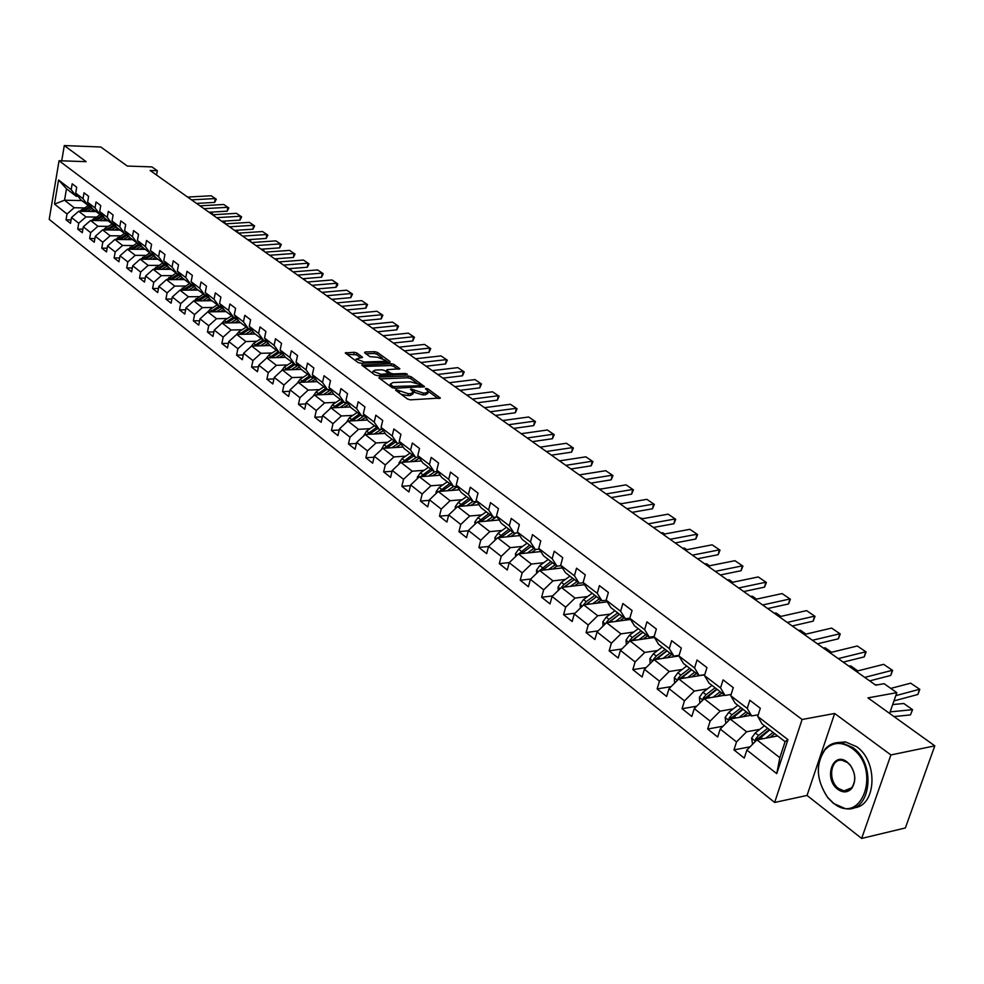 <?xml version="1.0" encoding="UTF-8"?>
<svg xmlns="http://www.w3.org/2000/svg" width="984" height="984" viewBox="0 0 984 984"><rect width="100%" height="100%" fill="white"/><g stroke="black" fill="none" stroke-linecap="round" stroke-linejoin="round"><path stroke-width="1.48" d="M396.011 389.627L395.654 390.254L407.622 399.086L410.402 399.848L440.34 398.028L427.917 388.901L426.011 388.373L425.445 388.705L428.347 391.423L425.728 392.96L423.317 393.059L411.091 389L410.512 389.332L413.391 392.05L410.722 393.612L408.286 393.711L396.011 389.627M356.872 352.998L354.215 352.272L345.261 352.948L358.053 362.53L360.734 363.268L389.492 362.333L389.996 361.509L377.401 352.407L374.756 351.694L365.126 351.964L364.584 352.776L369.935 356.675L377.389 357.253L385.334 360.193L383.12 361.399L364.191 362.001L356.208 359.049L362.518 357.266L356.872 352.998L356.454 354.818L346.897 354.302M890.914 754.949L834.653 713.474L807.04 795.441L861.64 838.442L890.914 754.949L934.8 745.86L867.974 697.877L896.818 692.662L884.112 683.696L875.699 685.171L150.134 170.49L157.342 170.724L151.93 166.899L127.33 166.062L100.786 147.01L64.292 145.558L61.721 160.822M834.653 713.474L802.108 719.489L59.065 160.724L86.149 161.671L64.292 145.558M379.455 377.044L378.926 377.918L391.952 387.524L394.695 388.274L424.522 386.601L411.041 376.712L408.348 375.974L379.455 377.044L379.197 378.114M374.83 374.892L361.755 365.113L391.386 363.699L394.043 364.437L399.848 368.779L387.413 369.64L386.897 370.488L390.55 373.145L393.243 373.883L405.359 373.453L407.474 374.24L377.536 375.63L374.83 374.892M934.8 745.86L905.366 827.95L861.64 838.442M802.108 719.489L774.654 802.452L49.2 219.358L59.065 160.724M71.094 219.887L66.026 219.801L70.504 223.356L71.5 217.525L78.732 223.233L77.724 229.088L82.275 232.691L83.296 226.824L90.663 232.642L89.63 238.534L94.267 242.212L95.313 236.308L102.816 242.224L101.758 248.165L106.481 251.904L107.551 245.951L115.19 251.978L114.107 257.968L118.929 261.781L120.011 255.778L127.809 261.916L126.702 267.955L131.598 271.842L132.717 265.791L140.65 272.051L139.519 278.128L144.513 282.088L145.657 276L153.75 282.383L152.594 288.497L157.686 292.543L158.855 286.405L167.095 292.9L165.915 299.075L171.105 303.195L172.298 297.008L180.699 303.638L179.494 309.849L184.783 314.056L186.001 307.82L194.574 314.572L193.344 320.846L198.743 325.126L199.986 318.841L208.731 325.729L207.464 332.051L212.975 336.417L214.254 330.083L223.171 337.118L221.867 343.49L227.488 347.942L228.792 341.559L237.894 348.73L236.578 355.15L242.31 359.701L243.638 353.268L252.925 360.587L251.572 367.057L257.427 371.706L258.792 365.212L268.275 372.69L266.885 379.209L272.863 383.957L274.265 377.413L283.945 385.039L282.519 391.62L288.62 396.454L290.059 389.861L299.935 397.659L298.484 404.289L304.708 409.233L306.184 402.579L316.282 410.537L314.782 417.228L321.153 422.271L322.654 415.568L332.973 423.698L331.448 430.451L337.942 435.604L339.492 428.839L350.033 437.154L348.459 443.956L355.113 449.233L356.688 442.406L367.462 450.906L365.863 457.757L372.653 463.156L374.277 456.268L385.298 464.965L383.649 471.877L390.587 477.388L392.259 470.45L403.526 479.331L401.829 486.305L408.938 491.951L410.648 484.952L422.173 494.042L420.439 501.065L427.708 506.834L429.454 499.786L441.25 509.085L439.467 516.169L446.908 522.073L448.704 514.964L460.77 524.472L458.938 531.631L466.551 537.67L468.396 530.487L480.758 540.228L478.876 547.461L486.674 553.648L488.568 546.391L501.225 556.366L499.294 563.66L507.277 569.994L509.22 562.676L522.184 572.897L520.204 580.252L528.383 586.747L530.376 579.367L543.66 589.834L541.63 597.251L550.007 603.905L552.061 596.464L565.665 607.189L563.574 614.68L572.171 621.494L574.275 613.979L588.235 624.988L586.083 632.54L594.889 639.526L597.067 631.949L611.371 643.229L609.158 650.854L618.198 658.025L620.424 650.375L635.111 661.949L632.835 669.637L642.109 676.992L644.397 669.28L659.464 681.149L657.127 688.923L666.635 696.463L669.009 688.677L684.47 700.866L682.06 708.714L691.826 716.463L694.261 708.591L710.14 721.112L707.668 729.033L717.693 736.991L720.202 729.046L736.524 741.911L733.966 749.906L744.273 758.086L746.856 750.066L776.745 773.633L787.95 739.624L785.097 741.665L762.096 723.978L757.692 716.413L760.324 708.259L749.833 700.264L747.237 708.382L751.665 715.946L735.196 703.277L730.718 695.713L733.277 687.644L723.068 679.87L720.546 687.902L725.036 695.454L709.009 683.117L704.482 675.577L706.942 667.582L697.016 660.006L694.569 667.976L699.12 675.516L683.499 663.511L678.923 655.971L681.322 648.05L671.641 640.682L669.28 648.567L673.88 656.094L658.665 644.397L654.04 636.869L656.365 629.034L646.943 621.851L644.643 629.662L649.292 637.177L634.471 625.775L629.797 618.272L632.06 610.51L622.872 603.512L620.633 611.248L625.332 618.751L610.88 607.632L606.169 600.142L608.37 592.454L599.416 585.628L597.239 593.291L601.974 600.781L587.891 589.945L583.131 582.466L585.271 574.853L576.538 568.198L574.422 575.788L579.195 583.254L565.468 572.688L560.671 565.234L562.75 557.682L554.238 551.2L552.172 558.715L556.981 566.169L543.586 555.849L538.752 548.42L540.782 540.942L532.479 534.607L530.474 542.061L535.308 549.49L522.233 539.429L517.375 532.024L519.343 524.607L511.237 518.42L509.294 525.813L514.152 533.217L501.385 523.39L496.502 516.01L498.421 508.654L490.512 502.627L488.618 509.946L493.501 517.326L481.041 507.732L476.133 500.376L478.003 493.095L470.266 487.203L468.421 494.46L473.341 501.803L461.164 492.443L456.232 485.1L458.052 477.88L450.5 472.136L448.704 479.331L453.636 486.649L441.742 477.498L436.785 470.192L438.569 463.034L431.189 457.412L429.43 464.546L434.387 471.84L422.763 462.898L417.794 455.617L419.528 448.519L412.321 443.021L410.599 450.094L415.58 457.363L404.203 448.618L399.221 441.361L400.918 434.338L393.871 428.962L392.198 435.974L397.179 443.218L386.072 434.67L381.079 427.437L382.714 420.463L375.827 415.223L374.203 422.161L379.197 429.381L368.323 421.017L363.317 413.821L364.929 406.909L358.188 401.767L356.602 408.655L361.608 415.851L350.968 407.659L345.962 400.5L347.524 393.649L340.931 388.618L339.382 395.445L344.4 402.604L333.994 394.596L328.963 387.462L330.489 380.66L324.043 375.753L322.531 382.518L327.561 389.652L317.377 381.817L312.346 374.707L313.834 367.967L307.512 363.157L306.036 369.873L311.079 376.97L301.104 369.295L296.073 362.21L297.525 355.531L291.338 350.821L289.899 357.487L294.942 364.547L285.175 357.044L280.132 349.984L281.547 343.367L275.495 338.754L274.093 345.359L279.136 352.395L269.567 345.04L264.524 338.016L265.914 331.448L259.985 326.934L258.608 333.478L263.663 340.489L254.29 333.281L249.247 326.294L250.6 319.775L244.795 315.347L243.454 321.842L248.497 328.816L239.321 321.756L234.266 314.806L235.594 308.336L229.899 303.995L228.595 310.44L233.638 317.389L224.647 310.464L219.592 303.539L220.883 297.131L215.312 292.875L214.032 299.271L219.075 306.184L210.256 299.407L205.213 292.506L206.48 286.147L201.007 281.978L199.764 288.324L204.807 295.2L196.16 288.558L191.117 281.695L192.347 275.385L186.997 271.301L185.767 277.586L190.81 284.438L182.335 277.918L177.292 271.08L178.498 264.819L173.245 260.822L172.052 267.058L177.083 273.872L168.768 267.476L163.738 260.686L164.918 254.475L159.765 250.539L158.596 256.738L163.627 263.515L155.472 257.242L150.441 250.477L151.597 244.315L146.53 240.465L145.386 246.603L150.417 253.355L142.409 247.205L137.391 240.465L138.523 234.352L133.566 230.576L132.446 236.664L137.465 243.392L129.605 237.353L124.587 230.65L125.694 224.573L120.823 220.871L119.728 226.923L124.747 233.614L117.035 227.685L112.028 221.006L113.111 214.979L108.326 211.339L107.256 217.353L112.262 224.008L104.698 218.19L99.691 211.548L100.749 205.57L96.063 201.991L95.017 207.956L100.011 214.586L92.582 208.866L87.588 202.261L88.621 196.32L84.021 192.815L82.988 198.731L87.982 205.324L80.688 199.715L75.706 193.135L76.715 187.243L72.189 183.799L71.192 189.666L76.174 196.234L66.481 188.793L64.538 200.219L74.181 207.735L84.292 207.944M66.026 219.801L67.023 213.995L54.489 204.106L58.56 179.986L71.192 189.666M75.706 193.135L82.988 198.731M87.588 202.261L95.017 207.956M99.691 211.548L107.256 217.353M112.028 221.006L119.728 226.923M124.587 230.65L132.446 236.664M137.391 240.465L145.386 246.603M150.441 250.477L158.596 256.738M163.738 260.686L172.052 267.058M177.292 271.08L185.767 277.586M191.117 281.695L199.764 288.324M205.213 292.506L214.032 299.271M219.592 303.539L228.595 310.44M234.266 314.806L243.454 321.842M249.247 326.294L258.608 333.478M264.524 338.016L274.093 345.359M280.132 349.984L289.899 357.487M296.073 362.21L306.036 369.873M312.346 374.707L322.531 382.518M328.963 387.462L339.382 395.445M345.962 400.5L356.602 408.655M363.317 413.821L374.203 422.161M381.079 427.437L392.198 435.974M399.221 441.361L410.599 450.094M417.794 455.617L429.43 464.546M436.785 470.192L448.704 479.331M456.232 485.1L468.421 494.46M476.133 500.376L488.618 509.946M496.502 516.01L509.294 525.813M517.375 532.024L530.474 542.061M538.752 548.42L552.172 558.715M560.671 565.234L574.422 575.788M583.131 582.466L597.239 593.291M606.169 600.142L620.633 611.248M629.797 618.272L644.643 629.662M654.04 636.869L669.28 648.567M682.195 669.464L669.218 671.494L654.102 659.711L678.923 655.959L694.569 667.976M704.482 675.577L720.546 687.902M730.718 695.713L747.237 708.382M757.692 716.413L787.95 739.624M96.137 217.083L85.965 216.91L78.695 211.24L96.1 211.572M89.938 205.373L87.982 205.324M78.695 211.24L71.5 217.525M85.965 216.91L78.732 223.233M108.191 226.394L97.945 226.246L90.54 220.477L108.055 220.76M102.016 214.623L100.011 214.586M90.54 220.477L83.296 226.824M97.945 226.246L90.663 232.642M120.466 235.877L110.159 235.766L102.619 229.887L120.208 230.121M114.304 224.044L112.262 224.008L105.276 228.165L106.752 229.309L105.928 229.936M102.619 229.887L95.313 236.308M110.159 235.766L102.816 242.224M132.963 245.545L122.582 245.459L114.907 239.469L132.594 239.653M126.825 233.638L124.747 233.614M114.907 239.469L107.551 245.951M122.582 245.459L115.19 251.978M145.706 255.385L135.251 255.336L127.428 249.235L145.214 249.358M139.593 243.417L137.465 243.392M127.428 249.235L120.011 255.778M135.251 255.336L127.809 261.916M158.682 265.409L148.166 265.385L140.195 259.173L158.067 259.247M140.195 259.173L132.717 265.791M148.166 265.385L140.65 272.051M171.905 275.631L161.315 275.643L153.196 269.308L171.167 269.321M165.841 263.527L163.627 263.515M153.196 269.308L145.657 276M161.315 275.643L153.75 282.383M185.386 286.036L174.722 286.098L166.444 279.64L184.512 279.591M179.346 273.872L177.083 273.872M166.444 279.64L158.855 286.405M174.722 286.098L167.095 292.9M199.125 296.664L188.399 296.75L179.949 290.169L198.104 290.059M193.122 284.425L190.81 284.438M179.949 290.169L172.298 297.008M188.399 296.75L180.699 303.638M213.134 307.488L202.335 307.611L193.725 300.907L211.978 300.723M207.169 295.188L204.807 295.2M193.725 300.907L186.001 307.82M202.335 307.611L194.574 314.572M227.427 318.521L216.554 318.693L207.772 311.854L226.111 311.608M221.498 306.159L219.075 306.184M207.772 311.854L199.986 318.841M216.554 318.693L208.731 325.729M242.002 329.788L231.055 329.997L222.101 323.01L240.539 322.691M236.123 317.352L233.638 317.389M222.101 323.01L214.254 330.083M231.055 329.997L223.171 337.118M256.885 341.263L245.852 341.534L236.713 334.4L255.25 334.019M251.031 328.767L248.497 328.816M236.713 334.4L228.792 341.559M245.852 341.534L237.894 348.73M272.064 352.985L260.957 353.293L251.621 346.024L270.256 345.556M266.258 340.427L263.663 340.489M251.621 346.024L243.638 353.268M260.957 353.293L252.925 360.587M287.549 364.953L276.369 365.31L266.849 357.893L285.569 357.34M281.805 352.321L279.136 352.395M266.849 357.893L258.792 365.212M276.369 365.31L268.275 372.69M303.367 377.167L292.1 377.573L282.383 369.996L301.202 369.369M297.672 364.461L294.942 364.547M282.383 369.996L274.265 377.413M292.1 377.573L283.945 385.039M319.517 389.639L308.177 390.094L298.25 382.358L317.254 381.644M313.871 376.872L311.079 376.97M298.25 382.358L290.059 389.861M308.177 390.094L299.935 397.659M336.011 402.37L324.585 402.887L314.45 394.99L333.687 394.166M330.427 389.529L327.561 389.652M314.45 394.99L306.184 402.579M324.585 402.887L316.282 410.537M352.85 415.383L341.35 415.961L330.993 407.88L350.488 406.97M347.34 402.468L344.4 402.604M330.993 407.88L322.654 415.568M341.35 415.961L332.973 423.698M370.07 428.68L358.483 429.319L347.906 421.066L367.647 420.033M364.621 415.691L361.608 415.851M347.906 421.066L339.492 428.839M358.483 429.319L350.033 437.154M387.671 442.259L375.999 442.96L365.175 434.522L385.187 433.391M382.296 429.208L379.197 429.381M365.175 434.522L356.688 442.406M375.999 442.96L367.462 450.906M405.654 456.146L393.907 456.92L382.837 448.298L403.12 447.031M400.365 443.021L397.179 443.218M382.837 448.298L374.277 456.268M393.907 456.92L385.298 464.965M424.055 470.34L412.21 471.188L400.894 462.369L421.447 460.979M418.84 457.154L415.58 457.363M400.894 462.369L392.259 470.45M412.21 471.188L403.526 479.331M442.862 484.866L430.943 485.776L419.368 476.76L440.205 475.235M437.745 471.607L434.387 471.84M419.368 476.76L410.648 484.952M430.943 485.776L422.173 494.042M462.111 499.724L450.094 500.708L438.249 491.483L459.393 489.811M457.093 486.379L453.636 486.649M438.249 491.483L429.454 499.786M450.094 500.708L441.25 509.085M481.803 514.915L469.7 515.997L457.585 506.551L479.036 504.731M476.896 501.508L473.341 501.803M457.585 506.551L448.704 514.964M469.7 515.997L460.77 524.472M501.975 530.474L489.774 531.631L477.363 521.963L499.134 519.982M497.166 516.994L493.501 517.326M477.363 521.963L468.396 530.487M489.774 531.631L480.758 540.228M522.615 546.403L510.327 547.658L497.621 537.756L519.724 535.591M517.916 532.848L514.152 533.217M497.621 537.756L488.568 546.391M510.327 547.658L501.225 556.366M543.758 562.713L531.372 564.053L518.359 553.918L540.806 551.569M539.183 549.084L535.308 549.49M518.359 553.918L509.22 562.676M531.372 564.053L522.184 572.897M565.419 579.416L552.934 580.867L539.601 570.474L562.405 567.94M560.978 565.726L556.981 566.169M539.601 570.474L530.376 579.367M552.934 580.867L543.66 589.834M587.62 596.538L575.037 598.087L561.372 587.436L584.545 584.693M583.315 582.774L579.195 583.254M561.372 587.436L552.061 596.464M575.037 598.087L565.665 607.189M610.375 614.09L597.694 615.75L583.684 604.828L607.251 601.864M606.23 600.24L601.974 600.781M583.684 604.828L574.275 613.979M597.694 615.75L588.235 624.988M633.708 632.085L620.929 633.856L606.562 622.663L630.523 619.453M629.834 618.149L625.332 618.751M606.562 622.663L597.067 631.949M620.929 633.856L611.371 643.229M657.632 650.535L644.766 652.429L630.031 640.941L654.409 637.472M654.151 636.488L649.292 637.177M630.031 640.941L620.424 650.375M644.766 652.429L635.111 661.949M679.12 655.307L673.88 656.094M654.102 659.711L644.397 669.28M669.218 671.494L659.464 681.149M707.41 688.886L694.323 691.063L678.8 678.96L704.716 674.815M704.778 674.606L699.12 675.516M678.8 678.96L669.009 688.677M694.323 691.063L684.47 700.866M733.289 708.837L720.104 711.149L704.163 698.726L724.741 695.233M731.137 694.421L725.036 695.454M704.163 698.726L694.261 708.591M720.104 711.149L710.14 721.112M759.882 729.316L746.585 731.788L730.202 719.021L750.854 715.319M758.221 714.765L751.665 715.946M730.202 719.021L720.202 729.046M746.585 731.788L736.524 741.911M776.745 773.633L779.82 757.692L756.954 739.87L777.655 735.946M756.954 739.87L746.856 750.066M807.04 795.441L774.654 802.452M156.542 175.029L157.342 170.724M889.61 713.412L896.818 692.662M779.82 757.692L785.097 741.665M81.844 200.601L64.538 200.219L54.489 204.106M78.093 196.283L76.174 196.234M58.56 179.986L66.481 188.793M74.181 207.735L67.023 213.995M750.079 746.807L733.966 749.906M723.006 726.241L707.668 729.033M696.66 706.204L682.06 708.714M671.039 686.66L657.127 688.923M646.094 667.607L632.835 669.637M621.802 649.022L609.158 650.854M598.149 630.892L586.083 632.54M575.087 613.192L563.574 614.68M552.614 595.923L541.63 597.251M530.708 579.047L520.204 580.252M509.331 562.577L499.294 563.66M488.544 546.489L478.876 547.461M468.335 530.745L458.938 531.631M448.593 515.37L439.467 516.169M429.319 500.339L420.439 501.065M410.476 485.653L401.829 486.305M392.05 471.287L383.649 471.877M374.055 457.228L365.863 457.757M356.442 443.476L348.459 443.956M339.222 430.02L331.448 430.451M322.371 416.847L314.782 417.228M305.876 403.944L298.484 404.289M289.739 391.324L282.519 391.62M273.933 378.951L266.885 379.209M258.448 366.835L251.572 367.057M243.294 354.966L236.578 355.15M228.436 343.33L221.867 343.49M213.885 331.928L207.464 332.051M199.617 320.735L193.344 320.846M185.619 309.775L179.494 309.849M171.905 299.013L165.915 299.075M158.461 288.472L152.594 288.497M145.263 278.115L139.519 278.128M132.323 267.955L126.702 267.955M119.617 257.98L114.107 257.968M107.145 248.202L101.758 248.165M94.907 238.583L89.63 238.534M82.89 229.149L77.724 229.088M401.201 394.338L407.831 395.593L408.286 393.711M413.194 392.85L412.936 393.92L410.267 395.494L407.831 395.593M428.151 392.222L427.892 393.293L425.272 394.83L422.862 394.928L413.378 391.989M438.261 398.569L428.335 391.398M416.749 383.01L410.599 378.557L407.905 377.819L380.218 378.865M422.443 387.13L420.881 385.999M393.01 386.527L420.955 385.679L419.086 384.227L410.414 381.841L393.034 382.53L390.328 384.067L393.01 386.527L392.678 387.905M390.722 384.732L389.91 386.023M363.379 366.454L390.956 365.531L391.386 363.699M397.77 369.283L393.612 366.269L390.956 365.531M388.249 375.248L388.569 373.846L390.377 375.162M375.248 370.058L372.973 371.312L381.066 374.326L388.631 373.613L384.658 370.562L381.964 369.824L375.248 370.058M372.69 372.542L372.555 373.219M360.464 357.758L356.454 354.818M384.867 362.493L385.199 360.796M382.37 358.139L376.97 354.228L374.338 353.502L365.925 353.748M388.237 362.383L385.359 360.292M769.992 737.397L774.752 733.707M893.989 716.561L910.458 714.913L912.562 709.685L890.139 711.887M765.749 738.209L773.092 732.428M752.588 744.285L751.604 738.049L755.281 732.92L764.42 725.761M910.458 714.913L912.562 709.685L903.816 703.499L892.685 704.556M767.704 728.283L758.553 735.466L755.626 738.923L758.209 738.431L769.365 729.562M758.27 739.624L769.783 729.894M755.626 738.923L755.884 740.952M890.791 688.406L910.655 683.167L919.806 689.354L917.912 694.458L893.952 700.903M917.912 694.458L919.462 689.304L895.784 695.639M910.655 683.167L919.806 689.354M833.19 802.882C861.676 827.163 882.045 769.217 851.898 748.27C841.652 741.395 832.673 741.924 824.973 749.833C815.367 764.322 816.265 780.189 827.692 797.421L833.19 802.882M852.673 747.483C876.941 763.793 870.742 813.67 845.281 808.627L833.497 803.436L827.864 797.827C816.166 780.189 815.244 763.941 825.084 749.095C829.561 744.101 835.035 741.961 841.505 742.686L852.673 747.483M837.827 789.34C823.202 778.885 832.821 750.423 847.187 762.034L850.262 765.085C855.785 773.572 856.24 781.394 851.603 788.553C847.63 792.698 843.042 792.969 837.827 789.34M847.495 762.6L842.23 760.324C830.41 758.061 827.519 780.804 838.589 788.553L843.989 790.915L851.689 787.803C856.092 780.989 855.662 773.559 850.41 765.503L847.495 762.6M837.519 742.588L845.428 741.911L856.597 746.684C878.687 761.505 876.35 806.941 853.559 807.79M743.277 716.672L747.951 713.092M739.046 717.434L746.278 711.801M725.872 723.363L725.146 717.398L728.775 712.33L737.84 705.307M877.507 684.852L874.985 684.667M741.038 707.767L731.961 714.814L729.07 718.222L731.653 717.766L742.711 709.058M731.752 718.738L743.068 709.329M729.07 718.222L729.181 720.042M717.262 696.5L721.862 693.019M713.043 697.213L720.177 691.727M699.87 702.994L699.39 697.299L702.97 692.293L711.961 685.393M857.814 670.904L850.852 665.959L848.835 666.119M715.073 687.791L706.069 694.704L703.216 698.074L705.786 697.631L716.758 689.083M705.934 698.419L717.041 689.317M703.216 698.074L703.203 699.673M856.166 671.309L883.644 664.348L892.611 670.411L890.729 675.442L869.659 680.891M890.729 675.442L892.23 670.325L864.739 677.386M883.644 664.348L892.611 670.411M829.893 652.675L857.31 645.996L866.104 651.949L864.235 656.894L843.214 662.121M864.235 656.894L865.674 651.826L838.245 658.604M857.31 645.996L866.104 651.949M691.924 676.857L696.451 673.462M687.718 677.533L694.753 672.158M674.606 683.117L674.311 677.718L677.828 672.773L686.746 666.008M831.541 652.281L825.342 647.89L823.325 648.025M689.784 668.333L680.854 675.122L678.038 678.443L680.596 678.038L691.469 669.637M680.78 678.64L691.703 669.821M678.038 678.443L677.927 679.821M667.238 657.718L671.691 654.409M663.044 658.357L669.993 653.105M650.141 663.61L649.87 658.64L653.351 653.757L662.195 647.103M805.908 634.114L800.447 630.252L798.442 630.363M677.263 655.59L677.213 656.217M665.147 649.379L656.291 656.057L653.499 659.317L656.057 658.936L666.844 650.682M656.279 659.378L667.017 650.818M653.499 659.317L653.339 660.461M643.179 639.071L647.558 635.849M638.997 639.674L645.861 634.545M626.291 644.618L626.045 640.043L629.477 635.234L638.247 628.69M780.915 616.414L776.155 613.032L774.15 613.13M653.401 636.599L653.327 637.632M641.138 630.904L632.355 637.46L629.588 640.682L632.134 640.326L642.835 632.22M632.392 640.609L642.958 632.318M629.588 640.682L629.391 641.568M804.272 634.508L831.615 628.099L840.25 633.93L838.38 638.801L817.409 643.819M838.38 638.801L839.783 633.782L812.415 640.276M831.615 628.099L840.25 633.93M779.291 616.771L806.56 610.634L815.023 616.353L813.165 621.162L792.243 625.972M813.165 621.162L814.518 616.181L787.225 622.417M806.56 610.634L815.023 616.353M754.9 599.477L782.096 593.586L790.41 599.207L788.553 603.942L767.704 608.555M788.553 603.942L789.869 598.998L762.649 604.976M782.096 593.586L790.41 599.207M731.112 582.602L758.221 576.944L766.376 582.466L764.531 587.128L743.744 591.556M764.531 587.128L765.81 582.233L738.676 587.965M758.221 576.944L766.376 582.466M707.877 566.12L734.9 560.696L742.92 566.12L741.075 570.72L720.349 574.963M741.075 570.72L742.305 565.861L715.257 571.36M734.9 560.696L742.92 566.12M685.184 550.031L712.121 544.828L720.005 550.154L718.172 554.693L697.508 558.764M718.172 554.693L719.365 549.871L692.404 555.148M712.121 544.828L720.005 550.154M663.031 534.312L689.87 529.318L697.607 534.546L695.786 539.023L675.196 542.934M695.786 539.023L696.943 534.25L670.079 539.306M689.87 529.318L697.607 534.546M641.371 518.949L668.124 514.165L675.725 519.306L673.917 523.722L653.388 527.473M673.917 523.722L675.036 518.986L648.259 523.832M668.124 514.165L675.725 519.306M620.215 503.931L646.857 499.343L654.335 504.398L652.527 508.765L632.085 512.356M652.527 508.765L653.622 504.066L626.943 508.716M646.857 499.343L654.335 504.398M599.527 489.257L626.07 484.866L633.425 489.835L631.617 494.128L611.248 497.584M631.617 494.128L632.675 489.466L606.107 493.931M626.07 484.866L633.425 489.835M579.293 474.915L605.738 470.696L612.971 475.579L611.175 479.823L590.88 483.132M611.175 479.823L612.208 475.198L585.726 479.479M605.738 470.696L612.971 475.579M559.502 460.869L585.849 456.834L592.958 461.644L591.175 465.826L570.966 468.999M591.175 465.826L592.171 461.238L565.8 465.334M585.849 456.834L592.958 461.644M540.142 447.142L566.378 443.267L573.389 448.003L571.606 452.136L551.471 455.174M571.606 452.136L572.577 447.585L546.304 451.508M566.378 443.267L573.389 448.003M521.2 433.71L547.325 429.996L554.226 434.645L552.454 438.729L532.393 441.644M552.454 438.729L553.389 434.215L527.227 437.978M547.325 429.996L554.226 434.645M502.664 420.549L528.679 416.995L535.468 421.582L533.697 425.617L513.734 428.409M533.697 425.617L534.607 421.14L508.556 424.731M528.679 416.995L535.468 421.582M484.509 407.671L510.413 404.276L517.092 408.778L515.345 412.763L495.456 415.445M515.345 412.763L516.231 408.323L490.278 411.767M510.413 404.276L517.092 408.778M466.736 395.064L492.529 391.804L499.109 396.244L497.363 400.18L477.56 402.751M497.363 400.18L498.224 395.777L472.394 399.073M492.529 391.804L499.109 396.244M449.319 382.714L475.001 379.603L481.483 383.969L479.749 387.868L460.032 390.316M479.749 387.868L480.586 383.489L454.866 386.651M475.001 379.603L481.483 383.969M432.271 370.624L457.843 367.635L464.227 371.94L462.492 375.79L442.862 378.139M462.492 375.79L463.304 371.448L437.696 374.474M457.843 367.635L464.227 371.94M619.723 620.892L624.041 617.755M615.566 621.457L622.331 616.439M603.044 626.095L602.823 621.913L606.206 617.165L614.914 610.732M756.536 599.133L752.44 596.23L750.435 596.316M630.08 618.727L630.031 619.514M617.731 612.897L609.01 619.342L606.279 622.515L608.813 622.183L619.428 614.213M609.121 622.318L619.502 614.262M596.857 603.167L601.101 600.105M592.7 603.696L599.391 598.789M580.375 608.051L580.166 604.237L583.524 599.539L592.147 593.217M732.736 582.257L729.279 579.81L727.274 579.884M594.889 595.332L586.255 601.667L583.549 604.803L586.07 604.483L596.599 596.648L587.989 603.007L589.404 604.114M586.403 604.483L587.989 603.007M574.533 585.886L578.715 582.885M570.4 586.366L577.005 581.569M558.26 590.449L558.076 586.993L561.384 582.343L569.945 576.132M709.489 565.8L706.647 563.783L704.655 563.832M563.967 587.128L573.93 579.773M564.25 587.104L574.312 579.502M572.626 578.198L564.053 584.422L561.421 587.436M552.762 569.01L556.882 566.083M548.641 569.465L555.161 564.767M536.686 573.291L536.514 570.154L539.786 565.579L548.273 559.466M686.795 549.712L684.532 548.113L682.539 548.149M542.639 570.142L552.541 562.75M550.88 561.47L539.847 570.449M542.442 570.154L543.414 569.367M531.495 552.541L536.009 549.416M527.399 552.971L533.845 548.359M515.616 556.55L515.468 553.734L518.691 549.195L527.116 543.193M664.63 534.005L662.921 532.799L660.941 532.824M521.532 553.586L531.286 546.391M529.675 545.148L518.802 553.869M510.745 536.464L515.874 533.045M506.662 536.87L513.033 532.344M495.05 540.204L494.915 537.694L498.101 533.217L506.465 527.301M642.97 518.666L639.821 517.842M500.979 537.375L510.524 530.425M508.949 529.207L498.236 537.694M490.475 520.77L496.268 517.08M486.403 521.139L492.701 516.711M474.964 524.251L474.841 522.024L477.99 517.596L486.293 511.778M621.802 503.66L619.157 503.193M480.807 521.655L490.266 514.829M488.716 513.648L478.162 521.889M470.672 505.432L476.945 501.594M466.613 505.776L472.849 501.434M455.346 508.666L455.235 506.711L458.347 502.344L466.576 496.613M601.113 488.999L598.961 488.863M461.152 506.243L470.463 499.589M468.95 498.433L458.544 506.465M451.312 490.45L457.339 486.76M447.277 490.77L453.439 486.502M436.17 493.451L436.072 491.754L439.147 487.437L447.314 481.791M441.939 491.188L451.103 484.706M449.639 483.574L439.368 491.397M432.394 475.801L438.188 472.258M428.384 476.096L434.596 471.828M417.425 478.581L417.351 477.142L420.389 472.861L428.483 467.302M423.157 476.477L432.197 470.155M430.758 469.048L420.635 476.662M413.895 461.484L419.467 458.064M409.91 461.754L416.429 457.314M399.098 464.054L399.037 462.849L402.038 458.618L410.07 453.132M404.793 462.099L413.698 455.924M412.296 454.842L402.308 462.271M395.802 447.486L401.164 444.202M391.829 447.732L398.668 443.132M381.177 449.848L384.092 444.682L392.075 439.282M386.835 448.04L395.617 442.013M394.24 440.955L384.387 448.2M378.114 433.784L383.28 430.623M374.154 434.018L381.312 429.258M363.637 435.949L366.54 431.053L374.449 425.728M369.271 434.288L377.93 428.397M376.577 427.363L366.86 434.436M360.796 420.389L365.765 417.339M356.86 420.599L364.338 415.703M346.491 422.37L349.369 417.708L357.217 412.468M352.087 420.844L360.611 415.088M359.295 414.067L349.714 420.967M343.859 407.278L348.643 404.338M339.935 407.462L347.438 402.604M329.702 409.073L332.555 404.658L340.353 399.492M335.261 407.683L343.674 402.05M342.383 401.054L332.924 407.794M327.266 394.449L331.891 391.607M323.367 394.609L330.686 389.885M313.269 396.011L316.11 391.878L323.834 386.786M318.804 394.805L327.094 389.295M325.827 388.323L316.491 394.904M311.03 381.878L315.483 379.147M307.156 382.026L314.277 377.438M297.18 383.329L299.997 379.369L307.672 374.351M302.678 382.198L310.858 376.798M309.628 375.851L300.403 382.284M295.126 369.566L299.431 366.934M291.264 369.701L298.226 365.248M281.498 370.808L284.216 367.118L291.842 362.161M286.885 369.849L294.991 364.547L296.934 365.999M293.749 363.637L284.647 369.923M279.542 357.524L283.7 354.978M275.704 357.635L282.494 353.293M266.147 358.533L268.767 355.126L276.332 350.23M271.424 357.758L279.714 352.383M278.201 351.669L269.21 357.819M410.476 354.4L410.291 355.027M264.278 345.704L268.3 343.256M260.465 345.802L267.094 341.596M251.105 346.491L253.626 343.367L261.129 338.545M256.27 345.913L264.745 340.464M262.962 339.947L254.093 345.962M394.572 342.912L394.436 343.785M249.321 334.142L253.208 331.768M245.52 334.216L252.002 330.12M236.394 334.695L238.78 331.842L246.234 327.082M241.424 334.302L250.096 328.791M248.03 328.471L239.272 334.351M378.815 331.669L378.889 332.752M234.659 322.801L238.411 320.513M362.801 321.337L362.985 320.673M230.883 322.863L237.218 318.865M221.99 323.121L224.241 320.55L231.634 315.852M226.873 322.937L235.73 317.352M233.405 317.205L224.746 322.973M363.367 320.636L363.637 321.94M220.293 311.682L223.922 309.48M347.819 310.71L348.078 309.837M216.529 311.731L222.728 307.844M207.833 311.842L209.986 309.48L217.329 304.843M212.605 311.78L221.548 306.221M219.051 306.172L210.514 311.817M348.201 309.825L348.668 311.325M206.197 300.784L209.703 298.644M333.121 300.292L332.813 299.259M202.458 300.821L208.522 297.033M193.91 300.895L203.294 294.044M198.62 300.858L207.353 295.434M205.225 295.2L196.542 300.87M333.281 299.222L333.982 300.907M192.384 290.096L195.779 288.029M318.693 290.059L318.976 289.075L317.18 288.939L336.061 287.316L336.712 283.232L332.026 279.973L307.377 282.027M188.657 290.108L194.586 286.418M180.244 290.169L189.531 283.453M184.894 290.132L193.442 284.856M191.683 284.438L182.852 290.145M318.607 288.816L319.566 290.674M178.817 279.604L182.114 277.611M304.536 280.01L304.806 279.038L302.961 278.89M175.115 279.616L180.933 276.012M166.85 279.64L176.025 273.06M171.437 279.628L179.801 274.487M178.412 273.872L169.42 279.628M304.204 278.607L305.421 280.637M165.521 269.321L168.707 267.39M290.637 270.145L290.895 269.185L289.062 269.038M161.831 269.321L167.526 265.803M153.701 269.308L162.778 262.876M158.252 269.308L166.419 264.302M165.398 263.527L156.247 269.308M290.059 268.595L291.522 270.784M152.471 259.222L155.595 257.341M276.984 260.465L277.242 259.505L275.409 259.346M148.805 259.21L154.377 255.791M140.81 259.173L149.789 252.876M145.275 259.198L153.283 254.315M151.413 254.044L143.307 259.186M276.184 258.755L277.882 261.104M139.666 249.321L142.754 247.464M263.564 250.957L263.823 249.998L262.002 249.838M136.013 249.296L141.475 245.951M128.141 249.235L137.022 243.06M132.557 249.272L140.405 244.499M139.728 243.602L130.614 249.26M262.556 249.1L264.475 251.597M127.084 239.592L130.159 237.771M250.391 241.609L250.649 240.662L248.829 240.502M123.455 239.555L128.818 236.295M115.718 239.481L124.501 233.429M120.073 239.53L127.76 234.881M127.096 233.983L118.154 239.506M249.173 239.616L251.314 242.261M114.747 230.047L117.785 228.251M237.452 232.421L237.697 231.486L235.889 231.314M111.13 229.998L116.395 226.812M103.517 229.899L105.276 228.165M107.822 229.961L115.337 225.422M114.685 224.549L106.752 229.309M236.025 230.305L238.374 233.085M102.619 220.674L105.632 218.903M224.733 223.405L224.979 222.47L223.171 222.298M99.027 220.625L104.193 217.513M91.537 220.502L100.282 214.586M95.78 220.564L103.16 216.136M102.508 215.287L93.91 220.539M223.11 221.154L225.73 223.848M415.555 358.766L441.017 355.913L447.302 360.156L445.58 363.957L426.035 366.196M445.58 363.957L446.367 359.64L420.869 362.53M441.017 355.913L447.302 360.156M399.172 347.143L424.522 344.425L430.721 348.594L429.012 352.358L409.541 354.498M429.012 352.358L429.774 348.078L404.387 350.845M424.522 344.425L430.721 348.594M383.12 335.753L408.348 333.158L414.461 337.266L412.751 340.981L393.379 343.035M412.751 340.981L413.501 336.737L388.225 339.382M408.348 333.158L414.461 337.266M367.376 324.585L392.493 322.1L398.52 326.159L396.823 329.837L377.536 331.793M396.823 329.837L397.548 325.618L372.395 328.139M392.493 322.1L398.52 326.159M351.94 313.638L376.946 311.264L382.874 315.261L381.189 318.902L362.001 320.772M381.189 318.902L381.89 314.72L356.86 317.131M376.946 311.264L382.874 315.261M336.799 302.9L361.682 300.637L367.536 304.585L365.863 308.177L346.749 309.96M365.863 308.177L366.54 304.019L341.62 306.319M361.682 300.637L367.536 304.585M321.952 292.359L346.725 290.206L352.493 294.093L350.821 297.648L331.805 299.357M350.821 297.648L351.485 293.527L326.676 295.717M346.725 290.206L352.493 294.093M312.014 285.323L336.712 283.232L337.721 283.81L337.463 285.446L336.061 287.316M332.026 279.973L337.721 283.81M293.072 271.879L317.611 269.923L323.232 273.712L321.571 277.18L302.728 278.73M321.571 277.18L322.198 273.122L297.623 275.114M317.611 269.923L323.232 273.712M279.038 261.916L303.453 260.059L309.001 263.798L307.352 267.23L288.595 268.706M307.352 267.23L307.967 263.208L283.503 265.09M303.453 260.059L309.001 263.798M265.25 252.15L289.567 250.379L295.028 254.056L293.392 257.464L274.733 258.866M293.392 257.464L293.995 253.466L269.641 255.262M289.567 250.379L295.028 254.056M251.72 242.544L275.914 240.871L281.313 244.499L279.69 247.87L261.104 249.21M279.69 247.87L280.268 243.897L256.037 245.606M275.914 240.871L281.313 244.499M238.435 233.122L262.519 231.535L267.845 235.114L266.221 238.448L247.734 239.715M266.221 238.448L266.787 234.512L242.667 236.123M262.519 231.535L267.845 235.114M225.385 223.86L249.346 222.359L254.61 225.902L252.999 229.198L234.586 230.391M252.999 229.198L253.54 225.275L229.543 226.812M249.346 222.359L254.61 225.902M212.569 214.77L236.418 213.343L241.609 216.837L239.998 220.108L221.683 221.24M239.998 220.108L240.539 216.222L216.652 217.673M236.418 213.343L241.609 216.837M199.961 205.84L223.7 204.487L228.829 207.944L227.23 211.179L209.002 212.249M227.23 211.179L227.759 207.304L203.983 208.682M223.7 204.487L228.829 207.944M90.725 211.474L93.701 209.727M212.237 214.537L212.482 213.614L210.687 213.43M87.145 211.4L92.201 208.362M79.765 211.265L88.634 205.336M83.96 211.339L91.192 207.021M90.553 206.185L82.115 211.314M210.428 212.163L213.294 214.721M187.587 197.058L211.216 195.779L216.283 199.186L214.684 202.397L196.542 203.405M214.684 202.397L215.188 198.559L191.536 199.85M211.216 195.779L216.283 199.186M399.123 392.813L399.479 391.288M410.267 395.494L410.722 393.612M412.653 391.029L413.009 389.529M414.104 392.53L414.559 390.648M422.862 394.928L423.317 393.059M425.272 394.83L425.728 392.96M427.56 390.365L427.917 388.901M439.762 398.495L439.983 397.61M397.585 391.669L397.942 390.156M407.905 377.819L408.348 375.974M410.599 378.557L411.041 376.712M423.969 387.044L424.178 386.195M394.633 388.274L394.916 387.056M420.082 387.229L420.377 386.011M391.042 386.847L391.398 385.334M362.37 365.704L362.616 364.646M393.612 366.269L394.043 364.437M399.332 369.209L399.529 368.397M386.552 371.952L386.897 370.488M390.107 375.002L390.55 373.145M392.96 375.076L393.243 373.883M405.076 374.621L405.359 373.453M380.783 375.519L381.066 374.326M387.512 375.273L387.794 374.08M362.026 357.696L362.21 356.897M363.932 363.157L364.191 362.001M382.85 362.555L383.12 361.399M364.892 352.985L365.126 351.964M374.338 353.502L374.756 351.694M376.97 354.228L377.401 352.407M389.812 362.309L389.996 361.509M345.888 353.551L346.122 352.493M353.797 354.092L354.215 352.272M751.616 738.197L755.564 741.284M760.632 737.077L762.809 738.763M755.281 732.92L758.553 735.466M725.159 717.545L728.824 720.399M733.99 716.377L736.032 717.976M728.775 712.33L731.961 714.814M699.403 697.435L702.797 700.079M708.037 696.241L709.981 697.742M702.97 692.293L706.069 694.704M674.311 677.853L677.447 680.301M682.773 676.611L684.593 678.025M677.828 672.773L680.854 675.122M649.87 658.776L652.761 661.027M658.161 657.496L659.87 658.837M653.351 653.757L656.291 656.057M626.045 640.178L628.702 642.245M634.176 638.874L635.787 640.129M629.477 635.234L632.355 637.46M602.823 622.048L605.258 623.942M610.793 620.719L612.306 621.888M606.206 617.165L609.01 619.342M580.179 604.361L582.393 606.095M583.524 599.539L586.255 601.667M558.088 587.116L560.093 588.69M565.738 585.726L567.067 586.772M561.384 582.343L564.053 584.422M536.526 570.289L538.334 571.704M544.029 568.875L545.271 569.847M539.786 565.579L542.381 567.596M515.468 553.857L517.104 555.124M522.848 552.418L524.005 553.328M518.691 549.195L521.237 551.175M494.927 537.817L496.367 538.949M502.16 536.354L503.242 537.202M498.101 533.217L500.585 535.136M474.854 522.147L476.133 523.144M481.951 520.671L482.959 521.458M477.99 517.596L480.413 519.478M455.248 506.834L456.355 507.707M462.222 505.346L463.156 506.071M458.347 502.344L460.721 504.177M436.084 491.877L437.044 492.627M442.935 490.364L443.796 491.041M439.147 487.437L441.459 489.233M417.351 477.252L418.163 477.892M424.079 475.727L424.879 476.354M420.389 472.861L422.653 474.62M399.037 462.96L399.701 463.476M405.654 461.422L406.392 462M402.038 458.618L404.252 460.327M387.622 447.425L388.311 447.954M384.092 444.682L386.257 446.355M379.307 429.368L380.119 429.996M369.996 433.735L370.624 434.215M366.54 431.053L368.656 432.689M361.718 415.838L362.764 416.65M349.369 417.708L351.436 419.319M344.511 402.604L345.778 403.575M332.555 404.658L334.585 406.232M327.672 389.639L329.16 390.796M316.11 391.878L318.09 393.428M311.178 376.958L312.875 378.274M299.997 379.369L301.94 380.882M284.216 367.118L286.123 368.606M279.444 352.543L281.326 353.994M268.767 355.126L270.625 356.565M264.179 340.808L266.024 342.223M253.626 343.367L255.446 344.781M249.235 329.308L251.031 330.698M238.78 331.842L240.576 333.232M234.573 318.029L236.345 319.394M224.241 320.55L226 321.916M220.207 306.971L221.941 308.312M209.986 309.48L211.708 310.809M206.123 296.135L207.821 297.439M196 298.619L197.686 299.935M192.298 285.508L193.971 286.787M182.286 287.968L183.947 289.259M178.744 275.077L180.38 276.344M168.842 277.525L170.466 278.792M165.447 264.844L167.059 266.086M163.725 263.527L164.439 264.069M155.644 267.279L157.243 268.521M152.409 254.807L153.984 256.024M142.705 257.23L144.267 258.448M139.593 244.967L141.142 246.148M137.563 243.392L138.621 244.216M129.986 247.365L131.524 248.558M127.034 235.287L128.547 236.455M124.845 233.614L126.075 234.549M117.514 237.673L119.027 238.841M114.685 225.791L116.174 226.947M112.36 224.008L113.75 225.078M102.57 216.48L104.033 217.599M100.183 214.647L101.647 215.767M93.246 218.829L94.698 219.949M90.663 207.317L92.102 208.423M88.326 205.521L89.765 206.628M81.438 209.653L82.865 210.76M420.586 387.204L420.906 385.851M389.885 385.949L390.328 384.067M386.195 371.694L386.577 370.095M372.542 373.182L372.973 371.312M355.802 360.857L356.208 359.049M845.428 741.911L841.505 742.686M843.989 790.915L849.536 789.709M851.689 787.803L851.603 788.553M824.973 749.833L825.084 749.095"/></g></svg>
